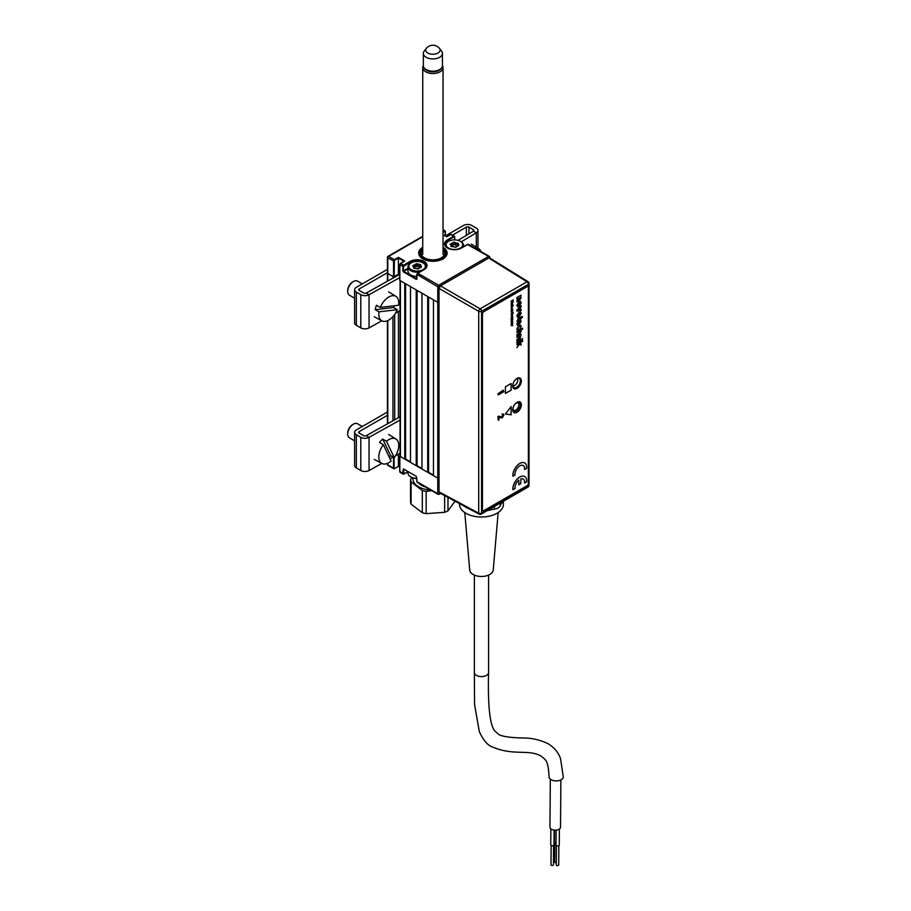<?xml version="1.0" encoding="UTF-8"?>
<svg xmlns="http://www.w3.org/2000/svg" width="911" height="911" viewBox="0 0 911 911"><rect width="100%" height="100%" fill="white"/><g stroke="black" fill="none" stroke-linecap="round" stroke-linejoin="round"><path stroke-width="1.37" d="M422.738 236.723L388.655 256.401A1.218 0.706 60 0 0 387.79 256.891A1.218 0.706 0 0 0 387.79 257.893L387.79 273.482A1.218 0.706 180 0 1 387.437 272.981A1.218 0.706 0 0 0 387.79 273.482L392.96 276.466L392.96 278.14M394.691 277.183L398.414 274.302L398.414 275.099M398.414 311.528L398.414 417.728M394.11 261.206L387.79 257.893A1.218 0.706 -60 0 1 388.655 256.401L394.395 259.715L398.414 257.392L398.414 274.302L399.735 275.065L398.414 274.302L393.541 276.796L393.541 261.206A1.218 0.706 -60 0 1 394.395 259.715L394.11 276.796M400.077 280.281A1.218 0.706 0 0 0 400.43 280.77L404.735 283.264L404.735 459.053L400.43 456.57A1.218 0.706 180 0 1 400.077 456.069L400.077 280.565M405.6 283.765L405.6 459.053L404.735 459.053M410.485 461.877L405.6 459.053M410.485 286.578L410.485 462.367L416.225 465.692L416.225 289.892L410.485 286.578M417.09 290.393L417.09 465.692L416.225 465.692M421.975 468.505L417.09 465.692M421.975 293.217L421.975 469.006L427.714 472.319L427.714 296.53L421.975 293.217M428.58 297.032L428.58 472.319L427.714 472.319M433.465 475.143L428.58 472.319M398.414 257.392L404.735 261.036L400.715 263.359A1.218 0.706 120 0 0 399.861 264.85L399.861 280.44L437.77 302.338A1.218 0.706 0 0 0 439.011 302.509A1.218 0.706 180 0 1 437.77 302.338L433.465 299.844L433.465 475.633L437.77 478.127A1.218 0.706 0 0 0 439.011 478.298A1.218 0.706 180 0 1 437.77 478.127L399.861 456.24L399.861 471.83A1.218 0.706 120 0 0 400.111 472.388L403.129 474.119A1.218 0.706 -60 0 1 402.867 473.561L403.448 468.926L416.373 476.385L403.732 469.085M416.373 476.385L416.942 481.691L437.77 493.716A1.218 0.706 120 0 0 438.635 494.217A1.218 0.706 -120 0 0 439.501 493.716L440.298 493.25M437.77 493.716A1.218 0.706 0 0 0 439.501 493.716L437.77 493.716L437.77 286.749A1.218 0.706 0 0 0 439.501 286.749L439.501 286.885M416.942 481.691A1.218 0.706 120 0 0 417.204 482.249L438.02 494.274M399.861 471.488L403.937 474.084L407.946 471.625L403.732 474.062A1.218 0.706 -60 0 1 403.129 474.119M398.414 466.352L399.735 467.115L398.414 466.352L394.395 468.675A1.218 0.706 -60 0 1 393.541 468.174L394.691 468.505L398.414 466.352L398.414 454.156M403.448 469.256L404.017 473.902M422.738 247.336A14.223 8.21 0 0 0 418.673 253.076A14.223 8.21 0 0 0 422.841 258.883A14.223 8.21 0 0 0 438.328 260.66A14.223 8.21 0 0 0 447.107 253.076A14.223 8.21 0 0 0 443.042 247.336M407.946 268.973L403.732 271.41L402.867 270.909L403.448 271.899L416.373 279.37L416.828 278.766M403.732 271.41L416.657 278.868M421.474 266.524A9.144 5.272 0 0 0 420.324 266.217A9.144 5.272 0 0 0 420.256 266.206A9.144 5.272 0 0 1 420.313 266.217A9.144 5.272 0 0 1 421.474 266.524M419.834 266.126A9.144 5.272 0 0 0 417.933 265.898A9.144 5.272 0 0 1 419.834 266.126M414.926 266.023A9.144 5.272 0 0 0 413.343 266.342A9.144 5.272 0 0 1 414.926 266.023M447.392 239.889L447.677 240.39A9.543 5.512 0 0 0 444.887 244.285A9.543 5.512 0 0 0 447.403 248.02A9.953 5.751 180 0 1 447.392 239.889L453.712 236.245A1.218 0.706 -60 0 1 454.327 236.188L451.309 234.446A1.218 0.706 120 0 0 450.694 234.503L450.41 234.674M454.327 236.188A1.218 0.706 -60 0 1 454.578 236.746L450.694 234.503L446.675 236.826L443.042 234.731M410.337 263.347L410.052 261.457A9.953 5.751 180 0 1 424.127 261.457A9.953 5.751 180 0 1 424.127 269.576L417.807 273.232A1.218 0.706 120 0 0 416.942 274.723L417.807 273.232L438.635 285.257A1.218 0.706 60 0 1 439.501 286.749L439.66 286.658M416.942 274.393L437.77 286.749A1.218 0.706 120 0 1 438.635 285.257L488.615 256.401A1.218 0.706 60 0 1 489.48 257.881A1.218 0.706 180 0 0 489.48 256.891A1.218 0.706 120 0 0 489.218 256.333L468.402 244.307A1.218 0.706 120 0 0 467.787 244.376L461.467 248.02A9.953 5.751 180 0 1 447.392 248.02M467.502 244.535L488.615 256.401A1.218 0.706 120 0 1 489.218 256.333A1.218 1.218 0 0 1 489.833 257.392L489.833 258.041M443.042 231.622L444.67 231.348L443.042 232.294M445.24 231.69L445.24 235.995L445.24 231.348L444.386 230.859A1.218 0.706 -60 0 1 445.24 231.348L444.67 231.348M387.79 281.021L387.79 273.482L393.541 276.796M404.165 271.649L404.165 272.321M404.04 261.298L398.414 258.052L394.691 260.216M404.735 261.036L404.165 261.366L404.735 261.036M423.843 269.747L424.127 269.576A9.543 5.512 0 0 0 426.633 265.853A9.543 5.512 0 0 0 420.745 260.751A9.543 5.512 0 0 0 410.337 261.947L403.448 266.593L399.861 264.85L400.43 263.53M402.867 270.909L402.867 266.593A1.218 0.706 -60 0 1 403.732 265.101L410.052 261.457M416.828 274.553L416.942 278.698M404.017 265.602L400.715 263.359M453.632 242.588L451.252 243.977M422.738 248.396A13.005 7.504 0 0 0 423.922 258.519A13.005 7.504 0 0 0 441.493 258.713L442.347 259.567M418.673 253.258A14.223 8.21 180 0 1 422.738 247.701M441.493 258.713L440.617 258.212A11.786 6.798 180 0 1 424.56 257.893A11.786 6.798 180 0 1 422.738 249.637M443.042 249.637A11.786 6.798 180 0 1 441.778 257.54L442.632 258.041A13.005 7.504 0 0 0 443.042 248.396M440.617 258.212L441.778 257.54M443.498 258.906L442.632 258.041M443.042 247.701A14.223 8.21 180 0 1 447.107 253.258M421.975 468.618A9.144 5.272 0 0 0 420.597 468.208M416.942 478.56A8.324 4.806 180 0 1 411.203 477.148A8.324 4.806 180 0 1 410.929 476.977M407.946 471.522L407.946 473.082A9.144 5.272 0 0 0 410.622 476.817A9.144 5.272 0 0 0 416.942 478.366M447.973 241.62L448.542 241.29A8.324 4.806 -0 0 0 448.542 248.088A8.324 4.806 -0 0 0 460.317 248.088A8.324 4.806 -0 0 0 460.317 241.29A8.324 4.806 -0 0 0 448.542 241.29L447.973 241.62A9.144 5.272 180 0 0 445.297 245.355A9.144 5.272 180 0 0 445.342 245.902M458.392 245.742L456.149 247.086L453.587 246.79M453.382 246.722L451.264 246.551M450.865 246.277L451.264 245.503M457.595 245.423L457.595 243.431L457.595 246.016L457.174 245.196L453.632 244.638L452.118 245.674L452.118 243.681L450.478 244.581M452.118 245.674L451.264 245.959M457.174 245.196L457.174 243.203L455.489 243.226L455.489 245.207M455.819 247.268L456.593 246.608M449.988 244.342L453.837 242.11L455.284 243.191L457.994 243.1L458.882 245.025M458.814 244.968A9.144 5.272 -0 0 0 457.595 244.649A9.144 5.272 -0 0 0 457.174 244.558M455.489 244.353A9.144 5.272 -0 0 0 452.118 244.49M460.59 241.449A9.144 5.272 180 0 1 460.898 241.62A9.144 5.272 180 0 1 463.574 245.355A9.144 5.272 180 0 1 463.164 246.904M419.777 271.956A9.144 5.272 180 0 1 407.946 266.912L407.946 271.159A9.144 5.272 0 0 0 416.828 276.432M407.946 266.912A9.144 5.272 180 0 1 410.622 263.177A9.144 5.272 180 0 1 410.633 263.177L411.203 262.846A8.324 4.806 0 0 0 411.203 269.645A8.324 4.806 0 0 0 422.977 269.645A8.324 4.806 0 0 0 422.977 262.846A8.324 4.806 0 0 0 411.203 262.846L410.622 263.177M417.876 268.87L414.357 268.301L413.526 267.834L413.799 266.775L413.867 268.21M420.256 267.572L419.834 266.752L415.735 266.285L415.735 264.292L414.926 267.139L413.867 267.538M415.735 266.285L414.926 267.139M417.933 266.741L417.933 264.748L416.293 264.201L416.293 266.194M419.834 266.752L419.834 264.759L420.256 266.98M421.189 267.253L420.313 266.206L420.313 267.549M418.479 268.825L419.254 268.164M412.637 265.91L416.498 263.666L420.654 264.657L421.258 267.242L417.682 268.825M423.251 263.017A9.144 5.272 180 0 1 423.558 263.177A9.144 5.272 180 0 1 426.234 266.912A9.144 5.272 180 0 1 426.177 267.458M416.634 478.548L416.634 478.628A16.25 9.383 0 0 0 416.771 479.79A16.25 9.383 0 0 0 416.942 480.439M418.536 483.024A16.25 9.383 0 0 0 425.278 486.907M412.865 477.888A20.065 11.581 0 0 0 412.979 480.063A20.065 11.581 0 0 0 430.892 490.152M411.077 481.919A22.342 12.902 180 0 1 410.724 480.723A22.342 12.902 180 0 1 410.554 479.516L410.554 501.745A22.342 12.902 180 0 0 410.724 502.952A22.342 12.902 180 0 0 411.077 504.136L411.077 481.919L422.317 490.482L422.317 512.711A22.342 12.902 0 0 0 426.177 513.645L426.177 491.428A22.342 12.902 180 0 1 422.317 490.482M426.177 491.428L431.757 490.653M455.227 500.948L447.984 510.855A22.342 12.902 180 0 1 444.648 512.312L426.177 513.645M422.317 512.711L411.077 504.136M411.852 477.489L410.554 479.516M444.648 495.595L444.648 512.312M447.984 510.855L447.984 497.383M439.466 48.385L441.607 51.153A9.543 5.512 180 0 1 442.439 53.407A9.543 5.512 180 0 1 428.66 58.35A9.543 5.512 180 0 1 423.342 53.407A9.543 5.512 180 0 1 424.173 51.153L426.314 48.385A7.197 4.156 0 0 0 429.696 53.817A7.197 4.156 0 0 0 437.884 53.089A7.197 4.156 0 0 0 439.466 48.385A7.197 4.156 0 0 0 439.398 48.317A8.415 8.415 0 0 0 426.382 48.317A7.197 4.156 0 0 0 426.314 48.385M423.342 53.407L423.342 65.683A9.543 5.512 0 0 0 426.143 69.578A9.543 5.512 0 0 0 428.66 70.614A9.543 5.512 0 0 0 439.637 69.578A9.543 5.512 0 0 0 442.439 65.683L442.439 53.407M439.637 69.578L438.783 70.067A8.324 4.806 180 0 1 429.206 70.978A8.324 4.806 180 0 1 426.997 70.067L426.143 69.578M442.439 65.672A10.158 5.865 180 0 1 443.042 67.665A10.158 5.865 180 0 1 440.093 71.798A10.158 5.865 180 0 1 429.013 73.085A10.158 5.865 180 0 1 422.738 67.665A10.158 5.865 180 0 1 423.342 65.672M424.287 68.063A8.939 5.159 0 0 0 439.227 70.306A8.939 5.159 0 0 0 441.493 68.063M560.88 779.93L560.516 827.177A5.284 3.018 -179.6 0 1 557.247 829.944A5.284 3.018 -179.6 0 1 551.508 829.261A5.284 3.018 -179.6 0 1 549.959 827.097L550.324 779.121M556.291 862.671A1.218 0.695 -179.6 0 1 554.685 862L554.833 842.629M556.029 842.948A1.628 0.934 -179.6 0 1 554.901 842.675A1.628 0.934 -179.6 0 1 554.435 842.003L554.526 830.126M554.104 830.08L553.99 844.793A1.628 0.934 -179.6 0 1 552.988 845.647A1.628 0.934 -179.6 0 1 551.223 845.431A1.628 0.934 -179.6 0 1 550.745 844.77L550.87 828.816M549.071 776.787A7.106 4.065 0.4 0 0 551.155 779.702A7.106 4.065 0.4 0 0 558.887 780.625A7.106 4.065 0.4 0 0 563.283 776.901L560.561 758.761C558.523 752.645 554.366 747.624 548.08 743.683C539.46 739.664 530.828 737.773 522.185 738.001C507.233 737.568 500.082 735.769 498.545 734.243L495.333 731.476C488.774 725.293 487.909 697.792 488.581 672.489L488.581 672.489A7.106 4.099 180 0 1 484.185 676.281A7.106 4.099 180 0 1 476.442 675.393A7.106 4.099 180 0 1 474.358 672.489L474.585 704.658L479.323 731.613C483.092 739.766 487.157 744.765 491.541 746.621C513.667 756.289 527.868 748.842 540.963 755.993C546.088 760.4 548.035 759.911 549.071 776.787M464.781 512.54L469.7 570.001A11.786 6.798 0 0 0 473.139 574.477A11.786 6.798 0 0 0 485.711 576.014A11.786 6.798 0 0 0 493.238 570.001L498.158 512.54M459.531 503.589L459.531 504.33A21.932 12.663 0 0 0 465.954 513.28A21.932 12.663 0 0 0 489.867 516.025A21.932 12.663 0 0 0 503.407 504.33L503.407 501.266M463.915 505.958A21.932 12.663 0 0 0 465.954 507.313A21.932 12.663 0 0 0 469.575 508.998M559.388 829.033L559.274 844.987A1.628 0.934 -179.6 0 1 558.261 845.841A1.628 0.934 -179.6 0 1 556.496 845.624A1.628 0.934 -179.6 0 1 556.017 844.964L556.131 830.126M487.305 510.559A21.932 12.663 0 0 0 491.484 509.625M500.982 504.136A21.932 12.663 0 0 0 502.61 501.722M558.853 845.602L558.716 864.972A1.218 0.695 -179.6 0 1 556.279 864.949L556.416 845.579M553.581 845.408L553.444 864.778A1.218 0.695 -179.6 0 1 550.996 864.755L551.144 845.385M488 510.16L494.422 509.169A8.165 4.714 0 0 0 498.089 507.951A8.165 4.714 0 0 0 500.196 505.833L501.915 502.132M516.89 402.537L516.89 402.537A5.717 3.302 -60 0 1 520.933 404.871A5.717 3.302 -60 0 1 516.89 411.874A5.717 3.302 -60 0 1 512.847 409.54A5.717 3.302 -60 0 1 516.89 402.537L516.89 402.537M512.847 409.369A5.307 3.063 120 0 0 513.952 411.635A5.307 3.063 120 0 0 516.605 411.373A5.307 3.063 120 0 0 520.067 406.693A5.307 3.063 120 0 0 519.259 402.434A5.307 3.063 120 0 0 516.742 402.616M516.719 378.623A5.717 3.302 -60 0 1 516.89 378.52L516.89 378.52A5.717 3.302 -60 0 1 520.933 380.855A5.717 3.302 -60 0 1 516.89 387.858A5.717 3.302 -60 0 1 512.847 385.524A5.717 3.302 -60 0 1 513.542 382.506M512.847 385.353A5.307 3.063 120 0 0 513.952 387.619A5.307 3.063 120 0 0 516.605 387.357A5.307 3.063 120 0 0 520.067 382.677A5.307 3.063 120 0 0 519.259 378.418A5.307 3.063 120 0 0 516.742 378.612M488.695 258.064L440.457 285.906L480.154 308.829A2.038 1.139 120 0 0 478.708 311.334A2.038 1.184 180 0 0 481.577 311.311A2.038 1.184 -120 0 0 480.154 308.829L527.025 281.772A2.038 1.184 -120 0 1 528.448 284.255L481.577 311.311L481.577 513.189L528.448 486.121A2.038 1.184 -120 0 1 528.027 487.055A2.038 2.038 0 0 0 529.04 485.29A2.038 1.184 180 0 1 528.448 486.121L528.448 284.255A2.038 1.184 0 0 0 529.04 283.423A2.038 2.038 0 0 0 528.073 281.681A2.038 1.184 121.7 0 0 527.025 281.772L490.129 258.895M439.011 288.411L439.011 491.849L478.708 513.2A2.038 1.184 118.3 0 0 479.163 514.146A2.038 2.038 0 0 0 481.145 514.123A2.038 1.184 -120 0 0 481.577 513.189A2.038 1.184 0 0 1 478.708 513.2L478.708 311.334L439.011 288.411L440.457 285.906M440.457 492.692L439.011 491.849M469.507 508.964L471.727 510.24A8.165 4.714 0 0 0 473.014 510.843M512.87 385.649A4.168 2.403 120 0 0 513.018 385.706A4.168 2.403 120 0 0 514.749 385.353A4.168 2.403 120 0 0 517.699 380.251A4.168 2.403 120 0 0 517.015 378.475M517.482 378.304A4.976 2.87 -60 0 1 517.699 379.591A4.976 2.87 -60 0 1 517.687 379.944M514.476 385.501A4.976 2.87 -60 0 1 514.18 385.683A4.976 2.87 -60 0 1 512.95 386.139M512.961 408.379A4.168 2.403 120 0 0 515.899 410.03A4.168 2.403 120 0 0 518.837 405.201A4.168 2.403 120 0 0 518.849 404.928A4.168 2.403 120 0 0 515.945 403.209M515.626 410.178A4.976 2.87 -60 0 1 515.33 410.36A4.976 2.87 -60 0 1 513.155 410.747M518.097 402.195A4.976 2.87 -60 0 1 518.849 404.268A4.976 2.87 -60 0 1 518.837 404.586M511.151 306.802L513.269 305.572L512.529 305.686L512.517 304.809L511.526 305.299L511.151 306.836L513.303 305.242M512.563 305.64L512.483 304.798M512.381 305.413L511.435 306.142L512.381 305.413M511.128 304.468L512.608 303.955L512.494 302.919L512.221 304.023L511.88 303.295M511.151 304.957L512.574 303.944L512.472 302.896M511.652 304.32L511.572 303.648L511.652 304.32M513.918 412.512A6.092 3.519 120 0 0 516.89 412.171A6.092 3.519 120 0 0 520.853 406.875A6.092 3.519 120 0 0 520.01 401.967M517.038 402.309A6.092 3.519 120 0 0 513.052 407.672A6.092 3.519 120 0 0 513.986 412.558A6.092 3.519 120 0 0 517.038 412.262A6.092 3.519 120 0 0 521.012 406.887A6.092 3.519 120 0 0 520.079 402.002A6.092 3.519 120 0 0 517.038 402.309M513.918 388.633A6.092 3.519 120 0 0 516.89 388.291A6.092 3.519 120 0 0 520.853 382.996A6.092 3.519 120 0 0 520.01 378.088M517.038 378.429A6.092 3.519 120 0 0 513.052 383.793A6.092 3.519 120 0 0 513.986 388.678A6.092 3.519 120 0 0 517.038 388.382A6.092 3.519 120 0 0 521.012 383.007A6.092 3.519 120 0 0 520.079 378.122A6.092 3.519 120 0 0 517.038 378.429M515.045 488.535A6.821 3.94 -60 0 1 518.792 480.131L518.792 484.777L520.853 483.593L520.853 478.935A6.821 3.94 -60 0 1 524.599 483.024L526.683 481.817A9.748 5.625 120 0 0 519.817 477.022A9.748 5.625 120 0 0 512.961 489.742L515.045 488.535M505.423 413.981L511.094 414.801L511.094 406.613M511.151 414.824L511.151 406.534L505.4 414.004L511.094 414.801M528.38 483.285L528.38 287.591A2.027 1.173 120 0 0 526.945 286.771L483.855 311.642A2.027 1.173 120 0 0 482.42 314.124L482.42 509.818A2.027 1.173 120 0 0 483.855 510.65L526.945 485.779A2.027 1.173 120 0 0 528.38 483.285M482.42 314.124L482.42 509.818M526.945 286.771L483.855 311.642M523.21 465.521A6.821 3.94 -60 0 1 524.542 469.45L524.611 469.416M524.668 462.993A9.748 5.625 120 0 0 516.833 465.908A9.748 5.625 120 0 0 512.904 476.168L512.961 476.146M503.179 390.25L497.93 393.837L498.226 394.577M511.208 325.58L512.688 325.66L511.606 325.512L512.688 324.111L511.208 325.58M511.151 323.382L512.403 323.337L511.151 324.737L512.574 323.724L512.688 322.494L511.151 323.382M511.151 322.54L512.608 321.856L512.494 320.809L511.151 322.54M512.016 313.726L512.836 312.86L512.677 314.181L513.212 312.564L511.242 313.691L511.344 314.716L512.324 314.397L512.016 313.726M511.151 310.719L512.403 310.662L511.151 312.074L512.574 311.061L512.688 309.831L511.151 310.719M511.151 309.877L512.688 308.988L511.151 309.877M511.788 308.237L512.54 306.62L511.276 307.371L511.788 308.237M511.265 304.57L511.583 303.363L512.039 304.126M516.89 344.609L516.89 343.754L522.641 340.441L522.641 341.295L519.589 343.048L521.092 343.959L521.092 345.144L519.521 344.187L516.89 347.66L519.008 343.88L516.89 344.609L518.564 343.606M521.901 339.666L522.641 338.391L521.901 339.666M516.89 332.344L516.89 331.502L522.641 328.176L522.641 329.03L520.534 330.237L521.16 331.308L519.543 333.881L516.89 335.407L516.89 334.553L520.5 331.49L519.145 331.046L516.89 332.344M517.482 323.507L518.074 325.261L516.822 323.872L518.951 320.353L521.16 321.321L518.997 324.749L518.803 321.287L517.482 323.507M516.822 315.889L519.054 312.131L521.16 313.373L518.997 317.096L516.822 315.889M516.822 305.344L519.054 301.587L521.16 302.828L518.997 306.551L516.822 305.344M511.151 383.485L505.4 386.799L505.4 393.438L511.151 390.124L511.151 383.485M519.486 300.311L516.89 301.814L516.89 300.539L520.352 297.806L516.89 298.842L516.89 297.567L521.092 295.141L520.488 296.77L521.16 297.851L519.486 300.311M516.89 311.095L516.89 310.002L521.092 305.732L521.092 307.007L518.234 309.763L521.092 309.216L521.092 310.492L516.89 311.095M517.482 320.365L518.074 318.736L522.117 316.402L522.527 317.017L521.092 318.611L520.432 318.998L520.432 318.235L517.482 320.365M517.482 328.461L518.359 329.964L516.822 328.871L518.974 325.443L521.16 326.354L519.839 329.03L520.5 326.742L518.997 326.286L517.482 328.461M516.89 337.446L516.89 336.603L521.092 334.178L520.147 338.585L516.89 340.509L516.89 339.666L520.5 336.603L519.145 336.148L516.89 337.446M516.89 342.547L516.89 341.705L521.092 339.279L521.092 340.133L516.89 342.547L521.058 340.11L521.058 339.291M511.151 301.12L512.494 300.698L511.458 301.803L512.494 302.031L511.151 303.158L513.303 301.905L511.891 301.723L513.303 299.878L511.151 301.12M511.788 316.516L512.54 314.899L511.276 315.639L511.788 316.516M511.151 317.313L512.597 317.632L512.688 316.424L511.151 317.313M511.151 318.634L512.403 318.611L511.151 319.704L512.403 319.681L511.151 321.127L512.711 319.624L512.688 317.745L511.151 318.634M503.612 414.904L503.157 413.947L501.995 414.084L502.815 415.439L501.756 416.874L497.93 416.429L498.226 419.857M524.668 476.521A9.748 5.625 120 0 0 516.833 479.437A9.748 5.625 120 0 0 512.904 489.708L512.961 489.674M523.21 479.049A6.821 3.94 -60 0 1 524.542 482.989L524.611 482.944M518.735 480.188L518.792 484.72M502.394 390.694L502.986 391.252L498.226 393.996L498.226 394.907L503.817 391.673L503.259 390.204L502.394 390.694M511.88 314.272L511.583 313.555L512.916 312.928M512.642 314.158L512.904 312.427M511.31 314.705L512.289 313.566M520.477 321.685L519.441 320.888L519.441 323.61L520.124 322.904M518.78 321.31L517.448 323.485L518.04 325.25L517.311 325.193M520.614 320.057L521.138 321.298L518.78 324.84M498.966 416.168L498.226 416.6L498.226 420.187L499.012 419.732L499.012 417.329L502.28 417.853L503.897 415.074L503.441 414.106L502.28 414.254L503.1 415.598L502.041 417.044L498.966 416.168M511.151 301.439L512.403 300.744M511.458 302.088L512.438 302.019M511.151 303.124L513.269 301.587M511.914 301.7L513.269 299.901M519.521 344.187L516.89 347.603M522.607 340.463L522.607 341.272L519.566 343.037L521.058 343.948L521.058 345.132M522.607 338.402L521.901 339.632M520.477 336.592L519.111 336.136L516.89 337.412M521.058 334.189L520.124 338.573L516.89 340.475M520.477 326.73L518.963 326.275L517.448 328.438L518.405 329.053M520.636 325.113L521.138 326.343L519.805 329.019M518.405 329.087L518.336 329.953L517.289 329.987M520.477 331.479L519.111 331.035L516.89 332.31M522.607 328.199L522.607 329.019L520.511 330.226L521.138 331.285L519.509 333.859L516.89 335.373M520.397 318.246L516.879 321.093M522.094 316.413L522.504 316.994L520.432 318.964M521.058 309.216L521.058 310.469L516.89 311.072M521.058 305.754L521.058 306.984L518.564 309.66M520.352 313.851L518.985 313.441L517.63 315.422L518.997 315.821L520.352 313.851L518.963 313.43L517.596 315.411L518.974 315.81M520.568 311.949L521.138 313.361L518.974 317.085L517.414 317.279M520.352 303.306L518.985 302.896L517.63 304.878L518.997 305.276L520.352 303.306L518.963 302.885L517.596 304.866L518.974 305.265M520.568 301.404L521.138 302.816L518.974 306.529L517.414 306.734M505.4 393.37L511.094 390.09L511.094 383.52M511.766 307.155L511.333 308.442M511.788 308.203L512.517 306.608M512.016 307.018L512.016 307.736L512.016 307.018M520.5 321.697L519.475 320.911L519.475 323.633L520.5 321.697M521.058 295.153L520.454 296.747L521.138 297.829L519.464 300.3L516.89 301.78M520.329 297.795L516.89 298.808M515.045 475.007A6.821 3.94 -60 0 1 519.817 465.874A6.821 3.94 -60 0 1 524.599 469.484L526.683 468.288A9.748 5.625 120 0 0 519.817 463.483A9.748 5.625 120 0 0 512.961 476.202L515.045 475.007M511.151 318.952L512.381 318.599M511.151 320.012L512.381 319.67M511.151 321.093L512.551 320.091L512.654 317.757M400.077 420.062L369.046 437.36A5.887 3.405 180 0 1 360.79 437.314L356.349 434.752A5.887 3.405 180 0 1 354.618 432.349L354.618 465.521A5.887 3.405 0 0 0 356.349 467.924L360.79 470.486A5.887 3.405 0 0 0 369.046 470.531L381.789 463.426M354.618 432.349A5.887 3.405 180 0 1 356.349 429.946L387.437 412M399.542 417.101L366.222 435.674A1.833 1.059 180 0 1 363.66 435.663L359.219 433.089A1.833 1.059 180 0 1 358.683 432.349A1.833 1.059 180 0 1 359.219 431.598L387.437 415.314M390.033 458.825L393.199 457.06M395.545 455.762L400.077 453.234M445.365 235.926L463.471 225.472A5.887 3.405 180 0 1 471.796 225.472L476.248 228.035A5.887 3.405 180 0 1 477.968 230.437A5.887 3.405 180 0 1 476.316 232.806L461.228 241.825M452.494 235.129L466.341 227.135A1.833 1.059 180 0 1 468.926 227.135L473.367 229.697A1.833 1.059 180 0 1 473.914 230.437A1.833 1.059 180 0 1 473.39 231.178L458.039 240.356M399.735 277.627L369.046 294.731A5.887 3.405 180 0 1 360.79 294.697L356.349 292.124A5.887 3.405 180 0 1 354.618 289.721A5.887 3.405 180 0 1 356.349 287.318L387.437 269.371M399.12 274.712L366.222 293.046A1.833 1.059 180 0 1 363.66 293.035L359.219 290.472A1.833 1.059 180 0 1 358.683 289.721A1.833 1.059 180 0 1 359.219 288.981L387.437 272.685M354.618 289.721L354.618 322.893A5.887 3.405 0 0 0 356.349 325.295L360.79 327.858A5.887 3.405 0 0 0 369.046 327.903L381.789 320.797M395.545 313.133L400.077 310.605M380.297 307.394L398.551 305.265A14.109 8.142 120 0 0 395.978 296.405A14.109 8.142 120 0 0 380.297 307.394L376.471 305.253A14.246 8.222 120 0 0 375.696 307.485A14.246 8.222 120 0 0 375.195 309.683L393.632 307.531A14.246 8.222 120 0 0 394.269 305.766M393.632 307.531L397.276 309.706A14.109 8.142 120 0 1 381.868 320.843L374.262 316.766M375.195 309.683L379.022 311.824A14.109 8.142 120 0 0 381.868 320.843M379.022 311.824L397.276 309.706M347.717 291.463L347.717 290.472A6.901 3.986 -60 0 1 348.059 288.183A6.901 3.986 -60 0 1 352.591 282.011L353.457 281.51A8.119 4.692 120 0 0 348.127 288.776A8.119 4.692 120 0 0 347.717 291.463A8.119 4.692 120 0 0 349.391 295.187L354.618 298.204M362.305 283.879L357.522 281.112A8.119 4.692 120 0 0 353.457 281.51M480.94 251.55A14.109 8.142 120 0 0 478.696 248.646A14.109 8.142 120 0 0 474.802 248.008M389.248 457.174A14.246 8.222 120 0 0 390.557 455.58L382.711 439.045A14.246 8.222 120 0 0 381.071 440.628A14.246 8.222 120 0 0 379.545 442.45L383.326 444.693A14.109 8.142 120 0 0 381.868 463.471A14.109 8.142 120 0 0 391.092 461.057L383.326 444.693M382.711 439.045L386.492 441.288A14.109 8.142 120 0 1 395.978 439.034L388.644 434.479M390.557 455.58L394.258 457.652A14.109 8.142 120 0 0 395.978 439.034M394.258 457.652L386.492 441.288M347.717 434.091L347.717 433.101A6.901 3.986 -60 0 1 350.667 426.211A6.901 3.986 -60 0 1 352.591 424.64L353.457 424.139A8.119 4.692 120 0 0 351.19 425.995A8.119 4.692 120 0 0 347.717 434.091A8.119 4.692 120 0 0 349.391 437.815L354.618 440.833M362.305 426.507L357.522 423.74A8.119 4.692 120 0 0 353.457 424.139M387.79 320.592L387.79 423.649M392.96 420.768L392.96 316.607M394.691 314.443L394.691 419.812M400.43 280.77L400.43 456.57M387.437 463.369L387.437 464.359A1.218 0.706 0 0 0 387.79 464.861L393.541 468.174L393.541 457.254M387.79 463.209L387.79 464.861A1.218 0.706 -60 0 0 388.04 465.419L393.791 468.732M403.448 470.087L402.867 470.418M402.867 471.078L403.448 470.748M439.501 492.817L439.501 493.716M394.11 457.573L394.11 468.174M394.395 468.675L393.541 468.174M403.448 266.593L403.448 270.909L407.946 268.301M447.677 241.791L447.677 240.39L453.997 236.746M453.712 236.245L454.578 236.746L454.578 239.878L454.578 237.076M444.374 230.859L443.042 230.084M416.942 274.723L416.942 279.028M453.837 242.11L455.477 242.656M500.196 503.123L500.196 505.833M494.422 506.459L494.422 509.169M356.349 467.924L356.349 434.752M359.219 433.089L359.219 431.598M366.222 435.674L369.046 437.36L369.046 470.531M360.79 470.486L360.79 437.314M369.046 327.903L369.046 294.731L366.222 293.046M360.79 327.858L360.79 294.697M356.349 325.295L356.349 292.124M359.219 290.472L359.219 288.981M466.341 227.135L466.341 235.391M468.926 227.135L468.926 233.842M473.367 229.697L473.367 231.189L476.316 232.806L476.316 247.166M422.738 236.302L388.04 256.333A1.218 1.218 0 0 0 387.437 257.392L387.437 281.226M387.437 320.74L387.437 423.854M439.239 494.274L440.673 493.455M399.735 471.659L399.735 456.069M387.437 464.359A1.218 1.218 0 0 0 388.04 465.419M407.946 471.761L403.937 474.084M467.582 244.353L461.262 247.997C456.707 250.149 452.152 250.149 447.597 247.997L444.887 244.285M446.675 236.689L450.501 234.48M445.365 231.519L445.365 236.063M443.042 229.674L444.989 230.79M400.51 263.336L404.336 261.138M399.735 264.691L399.735 280.281M426.633 265.853L423.922 269.565L417.602 273.209M454.691 239.878L454.691 236.906M411.203 477.148L410.622 476.817M451.697 246.665L453.382 246.642M450.262 244.387L451.139 245.218M453.507 246.665L455.158 247.211M463.574 246.665L463.574 245.355M460.317 241.29L460.898 241.62M412.922 265.944L413.799 266.775M416.168 268.221L417.819 268.768M422.977 262.846L423.558 263.177M422.738 254.408L422.738 67.665M443.042 254.408L443.042 67.665M474.358 575.092L474.358 672.489M488.581 575.092L488.581 672.489M528.073 281.681L489.731 257.972M529.04 283.423L529.04 485.29M479.163 514.146L439.455 492.794M528.027 487.055L481.145 514.123M517.699 380.251L517.699 379.591M514.749 385.353L514.18 385.683M515.899 410.03L515.33 410.36M518.849 404.928L518.849 404.268M477.968 248.191L477.968 230.437M395.978 296.405L388.644 291.85M478.696 248.646L471.374 244.091M381.868 463.471L374.262 459.395"/></g></svg>

